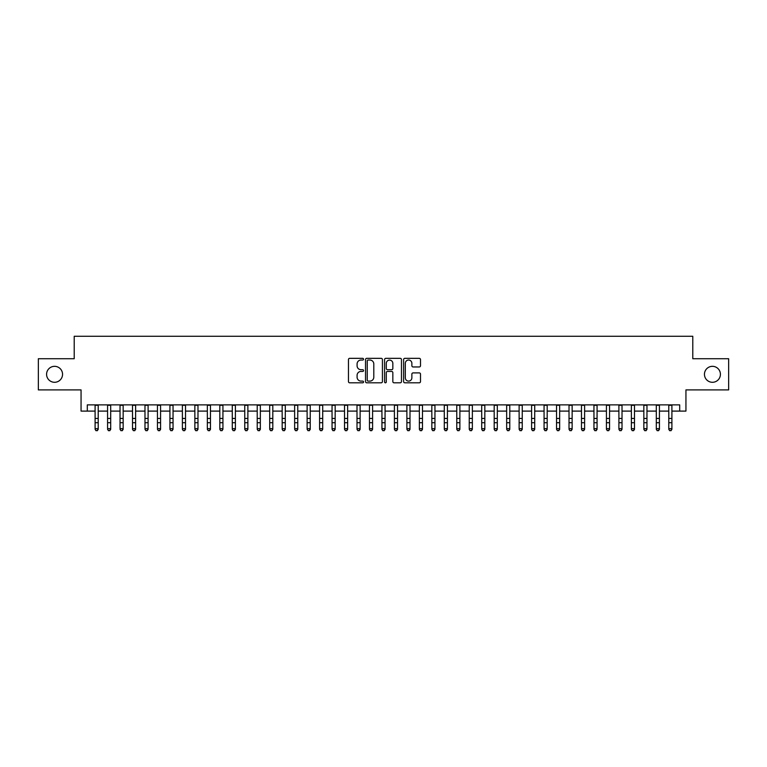 <?xml version="1.0" encoding="UTF-8"?>
<svg xmlns="http://www.w3.org/2000/svg" width="767" height="767" viewBox="0 0 767 767"><rect width="100%" height="100%" fill="white"/><g stroke="black" fill="none" stroke-linecap="round" stroke-linejoin="round"><path stroke-width="1.15" d="M363.548 359.186A0.853 0.853 0 0 0 362.686 358.333L349.685 358.333A1.227 1.227 0 0 0 348.458 359.55L348.458 381.592A1.227 1.227 0 0 0 349.685 382.81L362.686 382.81A0.853 0.853 0 0 0 363.548 381.956A0.853 0.853 0 0 0 362.686 381.103L361.008 381.103A3.921 3.921 0 0 1 357.086 377.182L357.086 375.341A3.921 3.921 0 0 1 361.008 371.429L362.686 371.429A0.853 0.853 0 0 0 363.548 370.566A0.853 0.853 0 0 0 362.686 369.713L361.008 369.713A3.921 3.921 0 0 1 357.086 365.801L357.086 363.961A3.921 3.921 0 0 1 361.008 360.039L362.686 360.039A0.853 0.853 0 0 0 363.548 359.186M704.451 374.315A7.986 7.986 0 0 0 712.438 382.292A7.986 7.986 0 0 0 720.414 374.315A7.986 7.986 0 0 0 712.438 366.329A7.986 7.986 0 0 0 704.451 374.315M46.586 374.315A7.986 7.986 0 0 0 54.562 382.292A7.986 7.986 0 0 0 62.549 374.315A7.986 7.986 0 0 0 54.562 366.329A7.986 7.986 0 0 0 46.586 374.315M419.281 366.962A1.227 1.227 0 0 0 420.498 365.734L420.498 359.55A1.227 1.227 0 0 0 419.281 358.333L404.832 358.333A1.227 1.227 0 0 0 403.605 359.55L403.605 381.592A1.227 1.227 0 0 0 404.832 382.81L419.281 382.81A1.227 1.227 0 0 0 420.498 381.592L420.498 374.123A1.227 1.227 0 0 0 419.281 372.896L413.097 372.896A1.227 1.227 0 0 0 411.869 374.123L411.869 377.824A3.279 3.279 0 0 1 408.6 381.103A3.279 3.279 0 0 1 405.321 377.824L405.321 363.318A3.279 3.279 0 0 1 408.6 360.039A3.279 3.279 0 0 1 411.869 363.318L411.869 365.734A1.227 1.227 0 0 0 413.097 366.962L419.281 366.962M87.304 411.102L87.304 404.871L679.696 404.871L679.696 411.102L685.938 411.102L685.938 389.904L728.65 389.904L728.65 358.726L692.793 358.726L692.793 336.272L74.207 336.272L74.207 358.726L38.35 358.726L38.35 389.904L81.062 389.904L81.062 411.102L95.098 411.102M382.426 359.55A1.227 1.227 0 0 0 381.209 358.333L366.76 358.333A1.227 1.227 0 0 0 365.533 359.55L365.533 381.592A1.227 1.227 0 0 0 366.76 382.81L381.209 382.81A1.227 1.227 0 0 0 382.426 381.592L382.426 359.55M385.791 358.333L400.24 358.333A1.227 1.227 0 0 1 401.467 359.55L401.467 381.592A1.227 1.227 0 0 1 400.24 382.81L394.056 382.81A1.227 1.227 0 0 1 392.838 381.592L392.838 372.657A1.227 1.227 0 0 0 391.611 371.429L387.508 371.429A1.227 1.227 0 0 0 386.28 372.657L386.28 381.956A0.853 0.853 0 0 1 385.427 382.81A0.853 0.853 0 0 1 384.574 381.956L384.574 359.55A1.227 1.227 0 0 1 385.791 358.333M98.214 411.102L107.572 411.102M110.688 411.102L120.035 411.102M123.161 411.102L132.509 411.102M135.625 411.102L144.982 411.102M148.098 411.102L157.456 411.102M160.571 411.102L169.929 411.102M173.045 411.102L182.393 411.102M185.518 411.102L194.866 411.102M197.982 411.102L207.339 411.102M210.455 411.102L219.813 411.102M222.929 411.102L232.286 411.102M235.402 411.102L244.75 411.102M247.875 411.102L257.223 411.102M260.339 411.102L269.696 411.102M272.812 411.102L282.17 411.102M285.286 411.102L294.643 411.102M297.759 411.102L307.116 411.102M310.232 411.102L319.58 411.102M322.706 411.102L332.053 411.102M335.169 411.102L344.527 411.102M347.643 411.102L357 411.102M360.116 411.102L369.473 411.102M372.589 411.102L381.937 411.102M385.063 411.102L394.411 411.102M397.527 411.102L406.884 411.102M410 411.102L419.357 411.102M422.473 411.102L431.831 411.102M434.947 411.102L444.294 411.102M447.42 411.102L456.768 411.102M459.884 411.102L469.241 411.102M472.357 411.102L481.714 411.102M484.83 411.102L494.188 411.102M497.304 411.102L506.661 411.102M509.777 411.102L519.125 411.102M522.25 411.102L531.598 411.102M534.714 411.102L544.071 411.102M547.187 411.102L556.545 411.102M559.661 411.102L569.018 411.102M572.134 411.102L581.482 411.102M584.607 411.102L593.955 411.102M597.071 411.102L606.429 411.102M609.544 411.102L618.902 411.102M622.018 411.102L631.375 411.102M634.491 411.102L643.839 411.102M646.964 411.102L656.312 411.102M659.428 411.102L668.786 411.102M671.902 411.102L679.696 411.102M368.102 360.039A0.853 0.853 0 0 0 367.249 360.902L367.249 380.24A0.853 0.853 0 0 0 368.102 381.103L369.886 381.103A3.921 3.921 0 0 0 373.797 377.182L373.797 363.961A3.921 3.921 0 0 0 369.886 360.039L368.102 360.039M392.838 363.376A3.279 3.279 0 0 0 389.559 360.107A3.279 3.279 0 0 0 386.28 363.376L386.28 368.486A1.227 1.227 0 0 0 387.508 369.713L391.611 369.713A1.227 1.227 0 0 0 392.838 368.486L392.838 363.376M98.214 404.871L98.214 429.357L97.275 430.728L96.028 430.45L97.275 430.728M95.098 404.871L95.098 428.657L98.214 428.657L97.275 430.45M96.028 430.728L95.098 429.357L96.028 430.45M110.688 404.871L110.688 429.357L109.748 430.728L108.502 430.45L109.748 430.728M107.572 404.871L107.572 428.657L110.688 428.657L109.748 430.45M108.502 430.728L107.572 429.357L108.502 430.45M123.161 404.871L123.161 429.357L122.221 430.728L120.975 430.45L122.221 430.728M120.035 404.871L120.035 428.657L123.161 428.657L122.221 430.45M120.975 430.728L120.035 429.357L120.975 430.45M135.625 404.871L135.625 429.357L134.695 430.728L133.448 430.45L134.695 430.728M132.509 404.871L132.509 428.657L135.625 428.657L134.695 430.45M133.448 430.728L132.509 429.357L133.448 430.45M148.098 404.871L148.098 429.357L147.168 430.728L145.922 430.45L147.168 430.728M144.982 404.871L144.982 428.657L148.098 428.657L147.168 430.45M145.922 430.728L144.982 429.357L145.922 430.45M160.571 404.871L160.571 429.357L159.632 430.728L158.385 430.45L159.632 430.728M157.456 404.871L157.456 428.657L160.571 428.657L159.632 430.45M158.385 430.728L157.456 429.357L158.385 430.45M173.045 404.871L173.045 429.357L172.105 430.728L170.859 430.45L172.105 430.728M169.929 404.871L169.929 428.657L173.045 428.657L172.105 430.45M170.859 430.728L169.929 429.357L170.859 430.45M185.518 404.871L185.518 429.357L184.579 430.728L183.332 430.45L184.579 430.728M182.393 404.871L182.393 428.657L185.518 428.657L184.579 430.45M183.332 430.728L182.393 429.357L183.332 430.45M197.982 404.871L197.982 429.357L197.052 430.728L195.806 430.45L197.052 430.728M194.866 404.871L194.866 428.657L197.982 428.657L197.052 430.45M195.806 430.728L194.866 429.357L195.806 430.45M210.455 404.871L210.455 429.357L209.525 430.728L208.279 430.45L209.525 430.728M207.339 404.871L207.339 428.657L210.455 428.657L209.525 430.45M208.279 430.728L207.339 429.357L208.279 430.45M222.929 404.871L222.929 429.357L221.989 430.728L220.743 430.45L221.989 430.728M219.813 404.871L219.813 428.657L222.929 428.657L221.989 430.45M220.743 430.728L219.813 429.357L220.743 430.45M235.402 404.871L235.402 429.357L234.462 430.728L233.216 430.45L234.462 430.728M232.286 404.871L232.286 428.657L235.402 428.657L234.462 430.45M233.216 430.728L232.286 429.357L233.216 430.45M247.875 404.871L247.875 429.357L246.936 430.728L245.689 430.45L246.936 430.728M244.75 404.871L244.75 428.657L247.875 428.657L246.936 430.45M245.689 430.728L244.75 429.357L245.689 430.45M260.339 404.871L260.339 429.357L259.409 430.728L258.163 430.45L259.409 430.728M257.223 404.871L257.223 428.657L260.339 428.657L259.409 430.45M258.163 430.728L257.223 429.357L258.163 430.45M272.812 404.871L272.812 429.357L271.882 430.728L270.636 430.45L271.882 430.728M269.696 404.871L269.696 428.657L272.812 428.657L271.882 430.45M270.636 430.728L269.696 429.357L270.636 430.45M285.286 404.871L285.286 429.357L284.356 430.728L283.1 430.45L284.356 430.728M282.17 404.871L282.17 428.657L285.286 428.657L284.356 430.45M283.1 430.728L282.17 429.357L283.1 430.45M297.759 404.871L297.759 429.357L296.819 430.728L295.573 430.45L296.819 430.728M294.643 404.871L294.643 428.657L297.759 428.657L296.819 430.45M295.573 430.728L294.643 429.357L295.573 430.45M310.232 404.871L310.232 429.357L309.293 430.728L308.046 430.45L309.293 430.728M307.116 404.871L307.116 428.657L310.232 428.657L309.293 430.45M308.046 430.728L307.116 429.357L308.046 430.45M322.706 404.871L322.706 429.357L321.766 430.728L320.52 430.45L321.766 430.728M319.58 404.871L319.58 428.657L322.706 428.657L321.766 430.45M320.52 430.728L319.58 429.357L320.52 430.45M335.169 404.871L335.169 429.357L334.239 430.728L332.993 430.45L334.239 430.728M332.053 404.871L332.053 428.657L335.169 428.657L334.239 430.45M332.993 430.728L332.053 429.357L332.993 430.45M347.643 404.871L347.643 429.357L346.713 430.728L345.466 430.45L346.713 430.728M344.527 404.871L344.527 428.657L347.643 428.657L346.713 430.45M345.466 430.728L344.527 429.357L345.466 430.45M360.116 404.871L360.116 429.357L359.177 430.728L357.93 430.45L359.177 430.728M357 404.871L357 428.657L360.116 428.657L359.177 430.45M357.93 430.728L357 429.357L357.93 430.45M372.589 404.871L372.589 429.357L371.65 430.728L370.403 430.45L371.65 430.728M369.473 404.871L369.473 428.657L372.589 428.657L371.65 430.45M370.403 430.728L369.473 429.357L370.403 430.45M385.063 404.871L385.063 429.357L384.123 430.728L382.877 430.45L384.123 430.728M381.937 404.871L381.937 428.657L385.063 428.657L384.123 430.45M382.877 430.728L381.937 429.357L382.877 430.45M397.527 404.871L397.527 429.357L396.597 430.728L395.35 430.45L396.597 430.728M394.411 404.871L394.411 428.657L397.527 428.657L396.597 430.45M395.35 430.728L394.411 429.357L395.35 430.45M410 404.871L410 429.357L409.07 430.728L407.823 430.45L409.07 430.728M406.884 404.871L406.884 428.657L410 428.657L409.07 430.45M407.823 430.728L406.884 429.357L407.823 430.45M422.473 404.871L422.473 429.357L421.534 430.728L420.287 430.45L421.534 430.728M419.357 404.871L419.357 428.657L422.473 428.657L421.534 430.45M420.287 430.728L419.357 429.357L420.287 430.45M434.947 404.871L434.947 429.357L434.007 430.728L432.761 430.45L434.007 430.728M431.831 404.871L431.831 428.657L434.947 428.657L434.007 430.45M432.761 430.728L431.831 429.357L432.761 430.45M447.42 404.871L447.42 429.357L446.48 430.728L445.234 430.45L446.48 430.728M444.294 404.871L444.294 428.657L447.42 428.657L446.48 430.45M445.234 430.728L444.294 429.357L445.234 430.45M459.884 404.871L459.884 429.357L458.954 430.728L457.707 430.45L458.954 430.728M456.768 404.871L456.768 428.657L459.884 428.657L458.954 430.45M457.707 430.728L456.768 429.357L457.707 430.45M472.357 404.871L472.357 429.357L471.427 430.728L470.181 430.45L471.427 430.728M469.241 404.871L469.241 428.657L472.357 428.657L471.427 430.45M470.181 430.728L469.241 429.357L470.181 430.45M484.83 404.871L484.83 429.357L483.9 430.728L482.644 430.45L483.9 430.728M481.714 404.871L481.714 428.657L484.83 428.657L483.9 430.45M482.644 430.728L481.714 429.357L482.644 430.45M497.304 404.871L497.304 429.357L496.364 430.728L495.118 430.45L496.364 430.728M494.188 404.871L494.188 428.657L497.304 428.657L496.364 430.45M495.118 430.728L494.188 429.357L495.118 430.45M509.777 404.871L509.777 429.357L508.837 430.728L507.591 430.45L508.837 430.728M506.661 404.871L506.661 428.657L509.777 428.657L508.837 430.45M507.591 430.728L506.661 429.357L507.591 430.45M522.25 404.871L522.25 429.357L521.311 430.728L520.064 430.45L521.311 430.728M519.125 404.871L519.125 428.657L522.25 428.657L521.311 430.45M520.064 430.728L519.125 429.357L520.064 430.45M534.714 404.871L534.714 429.357L533.784 430.728L532.538 430.45L533.784 430.728M531.598 404.871L531.598 428.657L534.714 428.657L533.784 430.45M532.538 430.728L531.598 429.357L532.538 430.45M547.187 404.871L547.187 429.357L546.257 430.728L545.011 430.45L546.257 430.728M544.071 404.871L544.071 428.657L547.187 428.657L546.257 430.45M545.011 430.728L544.071 429.357L545.011 430.45M559.661 404.871L559.661 429.357L558.721 430.728L557.475 430.45L558.721 430.728M556.545 404.871L556.545 428.657L559.661 428.657L558.721 430.45M557.475 430.728L556.545 429.357L557.475 430.45M572.134 404.871L572.134 429.357L571.194 430.728L569.948 430.45L571.194 430.728M569.018 404.871L569.018 428.657L572.134 428.657L571.194 430.45M569.948 430.728L569.018 429.357L569.948 430.45M584.607 404.871L584.607 429.357L583.668 430.728L582.421 430.45L583.668 430.728M581.482 404.871L581.482 428.657L584.607 428.657L583.668 430.45M582.421 430.728L581.482 429.357L582.421 430.45M597.071 404.871L597.071 429.357L596.141 430.728L594.895 430.45L596.141 430.728M593.955 404.871L593.955 428.657L597.071 428.657L596.141 430.45M594.895 430.728L593.955 429.357L594.895 430.45M609.544 404.871L609.544 429.357L608.614 430.728L607.368 430.45L608.614 430.728M606.429 404.871L606.429 428.657L609.544 428.657L608.614 430.45M607.368 430.728L606.429 429.357L607.368 430.45M622.018 404.871L622.018 429.357L621.078 430.728L619.832 430.45L621.078 430.728M618.902 404.871L618.902 428.657L622.018 428.657L621.078 430.45M619.832 430.728L618.902 429.357L619.832 430.45M634.491 404.871L634.491 429.357L633.552 430.728L632.305 430.45L633.552 430.728M631.375 404.871L631.375 428.657L634.491 428.657L633.552 430.45M632.305 430.728L631.375 429.357L632.305 430.45M646.964 404.871L646.964 429.357L646.025 430.728L644.779 430.45L646.025 430.728M643.839 404.871L643.839 428.657L646.964 428.657L646.025 430.45M644.779 430.728L643.839 429.357L644.779 430.45M659.428 404.871L659.428 429.357L658.498 430.728L657.252 430.45L658.498 430.728M656.312 404.871L656.312 428.657L659.428 428.657L658.498 430.45M657.252 430.728L656.312 429.357L657.252 430.45M671.902 404.871L671.902 429.357L670.972 430.728L669.725 430.45L670.972 430.728M668.786 404.871L668.786 428.657L671.902 428.657L670.972 430.45M669.725 430.728L668.786 429.357L669.725 430.45M98.214 418.437L95.098 418.437M98.214 422.713L95.098 422.713M98.214 405.273L95.098 405.273M110.688 418.437L107.572 418.437M110.688 422.713L107.572 422.713M110.688 405.273L107.572 405.273M123.161 418.437L120.035 418.437M123.161 422.713L120.035 422.713M123.161 405.273L120.035 405.273M135.625 418.437L132.509 418.437M135.625 422.713L132.509 422.713M135.625 405.273L132.509 405.273M148.098 418.437L144.982 418.437M148.098 422.713L144.982 422.713M148.098 405.273L144.982 405.273M160.571 418.437L157.456 418.437M160.571 422.713L157.456 422.713M160.571 405.273L157.456 405.273M173.045 418.437L169.929 418.437M173.045 422.713L169.929 422.713M173.045 405.273L169.929 405.273M185.518 418.437L182.393 418.437M185.518 422.713L182.393 422.713M185.518 405.273L182.393 405.273M197.982 418.437L194.866 418.437M197.982 422.713L194.866 422.713M197.982 405.273L194.866 405.273M210.455 418.437L207.339 418.437M210.455 422.713L207.339 422.713M210.455 405.273L207.339 405.273M222.929 418.437L219.813 418.437M222.929 422.713L219.813 422.713M222.929 405.273L219.813 405.273M235.402 418.437L232.286 418.437M235.402 422.713L232.286 422.713M235.402 405.273L232.286 405.273M247.875 418.437L244.75 418.437M247.875 422.713L244.75 422.713M247.875 405.273L244.75 405.273M260.339 418.437L257.223 418.437M260.339 422.713L257.223 422.713M260.339 405.273L257.223 405.273M272.812 418.437L269.696 418.437M272.812 422.713L269.696 422.713M272.812 405.273L269.696 405.273M285.286 418.437L282.17 418.437M285.286 422.713L282.17 422.713M285.286 405.273L282.17 405.273M297.759 418.437L294.643 418.437M297.759 422.713L294.643 422.713M297.759 405.273L294.643 405.273M310.232 418.437L307.116 418.437M310.232 422.713L307.116 422.713M310.232 405.273L307.116 405.273M322.706 418.437L319.58 418.437M322.706 422.713L319.58 422.713M322.706 405.273L319.58 405.273M335.169 418.437L332.053 418.437M335.169 422.713L332.053 422.713M335.169 405.273L332.053 405.273M347.643 418.437L344.527 418.437M347.643 422.713L344.527 422.713M347.643 405.273L344.527 405.273M360.116 418.437L357 418.437M360.116 422.713L357 422.713M360.116 405.273L357 405.273M372.589 418.437L369.473 418.437M372.589 422.713L369.473 422.713M372.589 405.273L369.473 405.273M385.063 418.437L381.937 418.437M385.063 422.713L381.937 422.713M385.063 405.273L381.937 405.273M397.527 418.437L394.411 418.437M397.527 422.713L394.411 422.713M397.527 405.273L394.411 405.273M410 418.437L406.884 418.437M410 422.713L406.884 422.713M410 405.273L406.884 405.273M422.473 418.437L419.357 418.437M422.473 422.713L419.357 422.713M422.473 405.273L419.357 405.273M434.947 418.437L431.831 418.437M434.947 422.713L431.831 422.713M434.947 405.273L431.831 405.273M447.42 418.437L444.294 418.437M447.42 422.713L444.294 422.713M447.42 405.273L444.294 405.273M459.884 418.437L456.768 418.437M459.884 422.713L456.768 422.713M459.884 405.273L456.768 405.273M472.357 418.437L469.241 418.437M472.357 422.713L469.241 422.713M472.357 405.273L469.241 405.273M484.83 418.437L481.714 418.437M484.83 422.713L481.714 422.713M484.83 405.273L481.714 405.273M497.304 418.437L494.188 418.437M497.304 422.713L494.188 422.713M497.304 405.273L494.188 405.273M509.777 418.437L506.661 418.437M509.777 422.713L506.661 422.713M509.777 405.273L506.661 405.273M522.25 418.437L519.125 418.437M522.25 422.713L519.125 422.713M522.25 405.273L519.125 405.273M534.714 418.437L531.598 418.437M534.714 422.713L531.598 422.713M534.714 405.273L531.598 405.273M547.187 418.437L544.071 418.437M547.187 422.713L544.071 422.713M547.187 405.273L544.071 405.273M559.661 418.437L556.545 418.437M559.661 422.713L556.545 422.713M559.661 405.273L556.545 405.273M572.134 418.437L569.018 418.437M572.134 422.713L569.018 422.713M572.134 405.273L569.018 405.273M584.607 418.437L581.482 418.437M584.607 422.713L581.482 422.713M584.607 405.273L581.482 405.273M597.071 418.437L593.955 418.437M597.071 422.713L593.955 422.713M597.071 405.273L593.955 405.273M609.544 418.437L606.429 418.437M609.544 422.713L606.429 422.713M609.544 405.273L606.429 405.273M622.018 418.437L618.902 418.437M622.018 422.713L618.902 422.713M622.018 405.273L618.902 405.273M634.491 418.437L631.375 418.437M634.491 422.713L631.375 422.713M634.491 405.273L631.375 405.273M646.964 418.437L643.839 418.437M646.964 422.713L643.839 422.713M646.964 405.273L643.839 405.273M659.428 418.437L656.312 418.437M659.428 422.713L656.312 422.713M659.428 405.273L656.312 405.273M671.902 418.437L668.786 418.437M671.902 422.713L668.786 422.713M671.902 405.273L668.786 405.273"/></g></svg>
